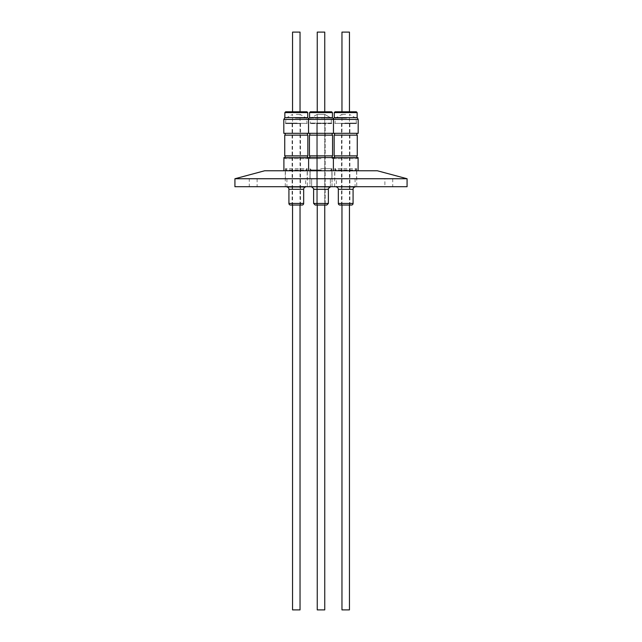 <?xml version="1.0" encoding="UTF-8"?>
<svg xmlns="http://www.w3.org/2000/svg" width="642" height="642" viewBox="0 0 642 642"><rect width="100%" height="100%" fill="white"/><g stroke="black" fill="none" stroke-linecap="round" stroke-linejoin="round"><path stroke-width="0.48" stroke-dasharray="3.21 2.41" d="M285.136 155.87L307.454 155.87L285.136 155.87M307.454 157.587L307.454 158.654L285.136 158.654L307.454 158.654L308.609 157.587L358.092 157.587M285.136 157.587L285.136 158.654L283.9 157.587M307.847 135.149L284.735 135.149M284.735 155.87L307.847 155.87M307.454 135.149L285.136 135.149L307.454 135.149M285.136 133.311L307.454 133.311L285.136 133.311M283.82 119.444L358.18 119.444M358.18 133.311L283.82 133.311M307.727 117.655L284.855 117.655M306.932 111.796L285.658 111.796M300.039 32.1L292.551 32.1M296.291 111.796L300.039 111.796L296.291 111.796M283.908 170.772L308.69 170.772L283.908 170.772M283.908 157.587L308.69 157.587L308.69 170.772M307.189 170.772L285.393 170.772L307.189 170.772L307.189 178.741L285.393 178.741L307.189 178.741M305.656 178.741L286.926 178.741L305.656 178.741L305.656 186.71M305.656 186.95L286.926 186.95M286.926 178.741L286.926 186.71M292.11 123.593L300.48 123.593L292.11 123.593L292.11 205.039L300.48 205.039L292.11 205.039M300.48 123.593L300.48 205.039M290.513 205.039L302.069 205.039M296.291 114.372L300.039 114.372L296.291 114.372M295.448 118.176L306.611 118.176L295.448 118.176M297.174 123.593L285.538 123.593L297.174 123.593M295.416 123.352L307.053 123.352L295.416 123.352M297.142 123.095L285.971 123.095L297.142 123.095M300.039 609.9L292.551 609.9M332.556 135.149L309.444 135.149L332.556 135.149L309.444 135.149L309.444 155.87L332.556 155.87M321 158.654L309.845 158.654L321 158.654M321 133.311L309.845 133.311L321 133.311M332.436 117.655L309.564 117.655L332.436 117.655L309.564 117.655L308.529 119.444L333.471 119.444L308.529 119.444L308.529 133.311L333.471 133.311L308.529 133.311M320.639 170.772L333.391 170.772L320.639 170.772M321.321 170.772L310.102 170.772L321.321 170.772M321.321 178.741L310.102 178.741L321.321 178.741M321 178.741L311.635 178.741L321 178.741M328.375 203.45L313.625 203.45L328.375 203.45L313.625 203.45L313.625 189.31L328.375 189.31C327.789 189.125 328.447 188.339 330.365 186.95L311.635 186.95L330.365 186.95L311.635 186.95L311.635 178.741L311.635 186.71M313.625 203.45L315.222 205.039L326.778 205.039L315.222 205.039L325.181 205.039L321 205.039L325.181 205.039L325.181 123.593L316.819 123.593L325.181 123.593L325.181 205.039M324.748 609.9L317.252 609.9L324.748 609.9L317.252 609.9L317.252 114.372L324.748 114.372L317.252 114.372L317.252 205.039M310.712 118.176L331.32 118.176L310.712 118.176M331.721 123.593L310.238 123.593L331.721 123.593M310.279 123.352L331.762 123.352L310.279 123.352M331.288 123.095L310.68 123.095L331.288 123.095M324.748 114.372L324.748 205.039L324.748 114.372L331.32 118.176L331.32 123.095L331.762 123.352L331.32 123.095L331.32 118.176L324.748 114.372M331.601 111.796L310.359 111.796L331.641 111.796L310.359 111.796L309.564 112.591L332.436 112.591M324.748 32.1L317.252 32.1L324.748 32.1L317.252 32.1L317.252 111.796L324.748 111.796M356.864 155.87L334.546 155.87L356.864 155.87M334.546 157.587L334.546 158.654L356.864 158.654L334.546 158.654L333.31 157.587L333.31 170.772L358.1 170.772L333.318 170.772M356.864 157.587L356.864 158.654L358.1 157.587M334.546 135.149L356.864 135.149L334.546 135.149M356.864 133.311L334.546 133.311L356.864 133.311M357.145 117.655L334.273 117.655M356.342 111.796L335.068 111.796M349.449 32.1L341.961 32.1M345.709 111.796L341.961 111.796L345.709 111.796M334.811 170.772L356.607 170.772L334.811 170.772L334.811 178.741L356.607 178.741L334.811 178.741M336.344 178.741L355.074 178.741L336.344 178.741L336.344 186.71M355.074 178.741L355.074 186.71M349.89 123.593L341.52 123.593L349.89 123.593L349.89 205.039L341.52 205.039L349.89 205.039M341.52 123.593L341.52 205.039M355.074 186.95L336.344 186.95M345.709 114.372L341.961 114.372L345.709 114.372M346.552 118.176L335.389 118.176L346.552 118.176M344.826 123.593L356.462 123.593L344.826 123.593M346.584 123.352L334.947 123.352L346.584 123.352M344.858 123.095L356.029 123.095L344.858 123.095M349.449 609.9L341.961 609.9M264.673 170.772L377.327 170.772M234.924 178.741L407.076 178.741M332.034 186.71L332.034 170.772L309.966 170.772L332.034 170.772L309.966 170.772L332.034 170.772L332.034 186.71L309.966 186.71L309.966 170.772L309.966 186.71L332.034 186.71M356.743 186.71L334.667 186.71L356.743 186.71L356.743 170.772L334.667 170.772L356.743 170.772M334.667 186.71L334.667 170.772M307.333 186.71L285.257 186.71L307.333 186.71L307.333 170.772L285.257 170.772L307.333 170.772M285.257 186.71L285.257 170.772M384.879 178.741L257.121 178.741L384.879 178.741L384.879 186.71L257.121 186.71L384.879 186.71M257.121 178.741L257.121 186.71M249.273 178.741L392.727 178.741L249.273 178.741L249.273 186.71L392.727 186.71L249.273 186.71M392.727 178.741L392.727 186.71M407.076 186.71L234.924 186.71M339.931 205.039L351.487 205.039M357.265 135.149L334.153 135.149M334.153 155.87L357.265 155.87M321 205.039L316.819 205.039L316.819 123.593L321 123.593L316.819 123.593L316.819 205.039M321 155.87L332.155 155.87L321 155.87M334.795 168.694L334.787 168.694A2.391 2.391 0 0 1 336.312 170.563L355.098 170.563L336.312 170.563L334.787 169.929L356.623 169.929L334.787 169.929L334.787 168.694L356.623 168.694A2.391 2.391 0 0 0 355.098 170.563L356.623 169.929L356.623 168.694L334.795 168.694M320.679 168.694L331.922 168.694L320.679 168.694M321 170.563L311.603 170.563L321 170.563M321.321 169.929L310.078 169.929L321.321 169.929M307.205 168.694L307.213 168.694A2.391 2.391 0 0 0 305.688 170.563L286.902 170.563L305.688 170.563L307.213 169.929L285.377 169.929L307.213 169.929L307.213 168.694L285.377 168.694A2.391 2.391 0 0 1 286.902 170.563L285.377 169.929L285.377 168.694L307.205 168.694M284.855 112.591L307.727 112.591M288.924 189.31L303.666 189.31M303.666 203.45L288.924 203.45M334.273 112.591L357.145 112.591M338.334 189.31L353.076 189.31M353.076 203.45L338.334 203.45M285.393 170.772L285.393 178.741M300.039 205.039L300.039 114.372L306.611 118.176L307.053 123.593M285.538 123.593L285.971 118.176L292.551 114.372L292.551 205.039M309.845 157.587L309.845 158.654L308.609 157.587L308.609 170.772M331.898 170.772L331.898 178.741L331.898 170.772M317.252 114.372L310.68 118.176L310.238 123.593L310.68 118.176L317.252 114.372M333.391 157.587L332.155 158.654L332.155 157.587L332.155 158.654L333.391 157.587L333.391 170.772M309.564 117.655L309.564 112.591M310.102 170.772L310.102 178.741L310.102 170.772M330.365 178.741L330.365 186.71L330.365 178.741M356.607 170.772L356.607 178.741M341.961 205.039L341.961 114.372L335.389 118.176L334.947 123.593M356.462 123.593L356.029 118.176L349.449 114.372L349.449 205.039M333.471 133.311L333.35 119.243L333.23 133.311M309.845 155.87L309.845 158.654L308.609 157.587M309.845 135.149L309.845 133.311M308.65 119.243L308.77 133.311M311.603 170.563L310.078 168.694L310.078 169.929L311.603 170.563L310.078 169.929L310.078 168.694L311.603 170.563M330.397 170.563L331.922 169.929L331.922 168.694L331.922 169.929L330.397 170.563L331.922 168.694L330.397 170.563"/><path stroke-width="0.96" d="M307.454 155.87L307.454 157.587M285.136 155.87L285.136 157.587M307.847 135.149L307.847 155.87L284.735 155.87L284.735 135.149L307.847 135.149M285.136 135.149L285.136 133.311M307.454 135.149L307.454 133.311M297.318 119.444L283.82 119.444L283.82 133.311L358.18 133.311L358.18 119.444L297.318 119.444M283.82 119.444L284.855 117.655L307.727 117.655L307.727 112.591L284.855 112.591L285.658 111.796L306.932 111.796L307.727 112.591M292.551 111.796L292.551 32.1L300.039 32.1L300.039 111.796M358.092 157.587L283.908 157.587M305.656 186.71L305.656 186.95A2.391 2.391 0 0 0 303.666 189.31L303.666 203.45A1.597 1.597 0 0 1 302.069 205.039L290.513 205.039A1.597 1.597 0 0 1 288.924 203.45L303.666 203.45M286.926 186.71L286.926 186.95A2.391 2.391 0 0 1 288.924 189.31L288.924 203.45M286.926 186.95L305.656 186.95M292.551 205.039L292.551 609.9L300.039 609.9L300.039 205.039M309.444 135.149L332.556 135.149L332.556 155.87L309.444 155.87L309.444 135.149M309.564 112.591L310.359 111.796L331.641 111.796L332.436 112.591L332.436 117.655L332.436 112.591L309.564 112.591L309.564 117.655L332.436 117.655L333.471 119.444L333.471 133.311M332.436 112.591L331.601 111.796M317.252 32.1L324.748 32.1L324.748 111.796L317.252 111.796L317.252 32.1M311.635 186.71L330.365 186.95C328.447 188.339 327.789 189.125 328.375 189.31L313.625 189.31L313.625 203.45L328.375 203.45L326.778 205.039L315.222 205.039L313.625 203.45M317.252 205.039L317.252 609.9L324.748 609.9L324.748 205.039L324.748 609.9M324.748 32.1L324.748 111.796M334.546 155.87L334.546 157.587M356.864 155.87L356.864 157.587M334.153 135.149L357.265 135.149L357.265 155.87L334.153 155.87L334.153 135.149M356.864 135.149L356.864 133.311M334.546 135.149L334.546 133.311M357.145 117.655L357.145 112.591L334.273 112.591L334.273 117.655L357.145 117.655L358.18 119.444M334.273 112.591L335.068 111.796L356.342 111.796L357.145 112.591M341.961 111.796L341.961 32.1L349.449 32.1L349.449 111.796M336.344 186.71L355.074 186.95A2.391 2.391 0 0 0 353.076 189.31L353.076 203.45A1.597 1.597 0 0 1 351.487 205.039L339.931 205.039A1.597 1.597 0 0 1 338.334 203.45L353.076 203.45M336.344 186.95A2.391 2.391 0 0 1 338.334 189.31L338.334 203.45M341.961 205.039L341.961 609.9L349.449 609.9L349.449 205.039M377.327 170.772L407.076 178.741L407.076 186.71L234.924 186.71L234.924 178.741L264.673 170.772L377.327 170.772M407.076 178.741L234.924 178.741M325.181 205.039L326.778 205.039L328.375 203.45L328.375 189.31L328.375 203.45M316.819 205.039L321 205.039M303.666 189.31L288.924 189.31M353.076 189.31L338.334 189.31M284.855 117.655L284.855 112.591M283.9 157.587L283.9 170.772M309.845 155.87L309.845 157.587M309.845 135.149L309.845 133.311M333.391 157.587L333.391 170.772M332.155 155.87L332.155 157.587L332.155 155.87M332.155 135.149L332.155 133.311L332.155 135.149M313.625 189.31C314.211 189.125 313.553 188.339 311.635 186.95C313.553 188.339 314.211 189.125 313.625 189.31M358.1 157.587L358.1 170.772M334.273 117.655L333.35 119.243L332.436 117.655M308.609 157.587L308.609 170.772M309.564 117.655L308.529 119.444L308.529 133.311M332.556 135.149L332.556 155.87M307.727 117.655L308.65 119.243"/></g></svg>
